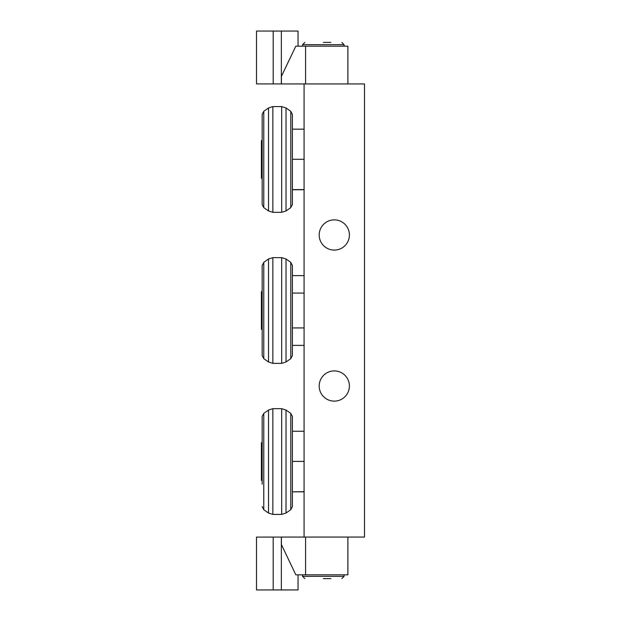 <?xml version="1.0" encoding="UTF-8"?>
<svg xmlns="http://www.w3.org/2000/svg" width="621" height="621" viewBox="0 0 621 621"><rect width="100%" height="100%" fill="white"/><g stroke="black" fill="none" stroke-linecap="round" stroke-linejoin="round"><path stroke-width="0.93" d="M349.398 386.021A15.106 15.106 0 0 1 334.292 401.127A15.106 15.106 0 0 1 319.186 386.021A15.106 15.106 0 0 1 334.292 370.916A15.106 15.106 0 0 1 349.398 386.021M319.186 234.979A15.106 15.106 0 0 1 334.292 219.873A15.106 15.106 0 0 1 349.398 234.979A15.106 15.106 0 0 1 334.292 250.084A15.106 15.106 0 0 1 319.186 234.979M304.08 83.936L304.08 537.064L364.496 537.064L364.496 83.936L281.422 83.936L281.422 76.344L295.821 46.171L347.884 46.171L347.884 83.936M304.08 537.064L281.422 537.064L281.422 544.57L295.829 574.829L305.594 574.829L305.594 537.064M273.186 537.08L256.504 537.087L256.504 589.95L281.352 589.942L273.186 589.942L273.186 537.08L281.422 537.072M298.041 574.829L298.041 589.934L281.352 589.942L281.352 537.072M305.594 574.829L347.884 574.829L347.884 537.064M273.193 83.92L273.193 31.058L256.504 31.05L256.504 83.913L281.352 83.928L281.352 31.058L273.193 31.058L298.041 31.066L298.041 46.171M305.594 83.936L305.594 46.171M330.892 42.399L323.339 42.399M341.845 42.399L344.104 44.658L344.104 46.171M323.339 578.601L330.892 578.601M304.833 578.601L302.567 576.342L302.567 574.829M292.375 204.534L292.375 114.373L290.768 111.275L290.768 207.631L292.375 204.534M263.778 111.275L262.163 114.373L262.163 204.534L263.778 207.631L263.778 111.275L268.52 107.953L268.52 210.954L272.852 212.32L272.852 106.587L281.686 106.587L281.686 212.32L286.017 210.954L286.017 107.953L290.768 111.275M292.375 189.591L304.08 189.591M292.375 189.739L304.08 189.739M292.375 159.31L304.08 159.31M292.375 129.176L304.08 129.176M262.163 140.571L261.41 140.571L261.41 178.336L262.163 178.336M292.375 506.627L292.375 416.466L290.768 413.369L290.768 509.725L292.375 506.627M304.08 491.824L292.375 491.824L304.08 491.685M262.163 484.248L262.163 480.429L261.41 480.429L261.41 442.664L262.163 442.664L262.163 416.466L262.163 484.248M262.163 442.664L262.163 480.429M292.375 461.403L304.08 461.403M292.375 431.261L304.08 431.261M292.375 310.5L292.375 265.415L290.768 262.326L290.768 358.674L292.375 355.585L292.375 310.5M263.778 262.326L262.163 265.415L262.163 355.585L263.778 358.674L263.778 262.326L268.52 259.004L268.52 361.996L272.852 363.363L272.852 257.637L281.686 257.637L281.686 363.363L286.017 361.996L286.017 259.004L290.768 262.326M262.163 329.378L261.41 329.378L261.41 291.622L262.163 291.622L262.163 310.5M292.375 275.615L304.08 275.615M292.375 293.058L304.08 293.058M292.375 345.385L304.08 345.385M292.375 327.942L304.08 327.942M304.833 42.399L302.567 44.658L344.104 44.658M341.845 578.601L344.104 576.342L302.567 576.342M290.768 509.725L286.017 513.047L286.017 410.046L290.768 413.369M268.52 513.047L263.778 509.725L263.778 413.369L268.52 410.046L268.52 513.047L272.852 514.413L272.852 408.68L281.686 408.68L281.686 514.413L286.017 513.047M302.567 44.658L302.567 46.171M344.104 576.342L344.104 574.829M290.768 207.631L286.017 210.954M281.686 106.587L286.017 107.953M272.852 212.32L281.686 212.32M268.52 107.953L272.852 106.587M263.778 207.631L268.52 210.954M281.686 408.68L286.017 410.046M272.852 514.413L281.686 514.413M268.52 410.046L272.852 408.68M263.778 509.725L262.163 506.627M263.778 413.369L262.163 416.466M290.768 358.674L286.017 361.996M281.686 257.637L286.017 259.004M272.852 363.363L281.686 363.363M268.52 259.004L272.852 257.637M263.778 358.674L268.52 361.996"/></g></svg>
